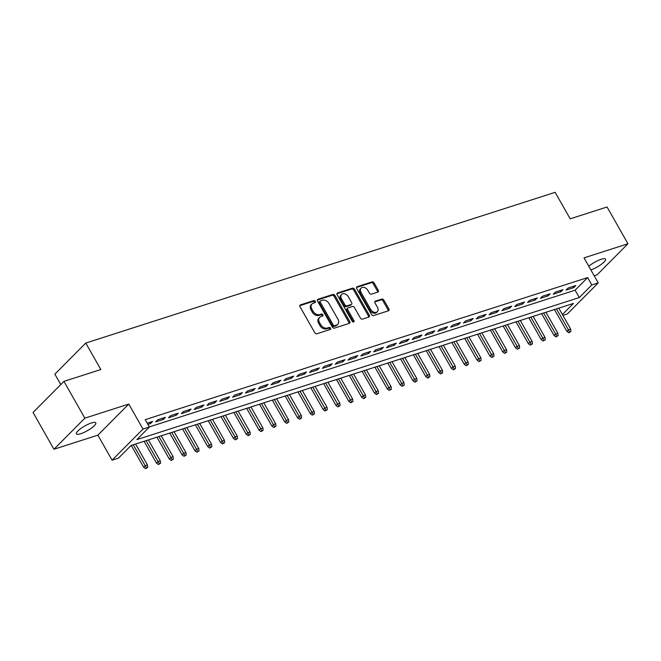 <?xml version="1.0" encoding="UTF-8"?>
<svg xmlns="http://www.w3.org/2000/svg" width="661" height="661" viewBox="0 0 661 661"><rect width="100%" height="100%" fill="white"/><g stroke="black" fill="none" stroke-linecap="round" stroke-linejoin="round"><path stroke-width="0.99" d="M315.297 301.317A1.198 0.876 44.8 0 0 313.843 300.59L300.466 304.886A1.71 1.256 44.8 0 0 300.069 305.118A1.71 1.256 44.8 0 0 300.028 306.729L314.793 332.731A1.71 1.256 44.8 0 0 316.875 333.772L330.252 329.475A1.198 0.876 44.8 0 0 329.104 327.451L327.369 328.005A5.478 4.016 44.8 0 1 320.717 324.683L319.486 322.51A5.478 4.016 44.8 0 1 319.627 317.363A5.478 4.016 44.8 0 1 320.891 316.602L322.618 316.041A1.198 0.876 44.8 0 0 321.469 314.025L319.742 314.578A5.478 4.016 44.8 0 1 313.083 311.248L311.86 309.084A5.478 4.016 44.8 0 1 312 303.928A5.478 4.016 44.8 0 1 313.256 303.168L314.991 302.614A1.198 0.876 44.8 0 0 315.297 301.317M314.628 302.721A1.198 0.876 44.8 0 0 313.008 301.433L299.805 305.671M329.889 329.591A1.198 0.876 44.8 0 0 328.269 328.294L326.534 328.848L327.369 328.005M322.262 316.156A1.198 0.876 44.8 0 0 320.635 314.859L318.908 315.421L319.742 314.578M590.868 269.919A11.163 2.694 150.4 0 0 601.262 264.367A11.163 2.694 150.4 0 0 605.534 259.153A11.163 2.694 150.4 0 0 601.171 259.294A11.163 2.694 150.4 0 0 588.777 266.234M91.416 422.982A11.163 2.694 150.4 0 0 80.832 428.518A11.163 2.694 150.4 0 0 76.37 433.872A11.163 2.694 150.4 0 0 80.725 433.74A11.163 2.694 150.4 0 0 91.317 428.196A11.163 2.694 150.4 0 0 95.779 422.85A11.163 2.694 150.4 0 0 91.416 422.982M377.811 292.088A1.71 1.256 44.8 0 0 378.208 291.848A1.71 1.256 44.8 0 0 378.249 290.237L374.109 282.941A1.71 1.256 44.8 0 0 372.027 281.9L357.171 286.676A1.71 1.256 44.8 0 0 356.783 286.907A1.71 1.256 44.8 0 0 356.733 288.518L371.507 314.52A1.71 1.256 44.8 0 0 373.581 315.561L388.437 310.794A1.71 1.256 44.8 0 0 388.833 310.554A1.71 1.256 44.8 0 0 388.875 308.943L383.867 300.135A1.71 1.256 44.8 0 0 381.794 299.094L375.431 301.135A1.71 1.256 44.8 0 0 375.043 301.366A1.71 1.256 44.8 0 0 374.994 302.978L377.481 307.348A4.577 3.363 44.8 0 1 377.357 311.661A4.577 3.363 44.8 0 1 370.747 309.513L361.022 292.393A4.577 3.363 44.8 0 1 361.137 288.089A4.577 3.363 44.8 0 1 367.756 290.237L369.375 293.087A1.71 1.256 44.8 0 0 371.457 294.128L377.811 292.088M149.336 426.915L575.12 290.196L587.646 277.587L591.826 284.949L598.238 282.891L567.336 313.983L562.891 315.404M63.952 381.38L84.856 418.165L53.946 449.257L33.05 412.472L63.952 381.38L100.827 369.54L85.781 343.059L555.141 192.334L570.187 218.824L607.054 206.984L627.95 243.769L584.027 257.873L598.238 282.891M53.946 449.257L97.869 435.153L128.771 404.061L84.856 418.165M128.771 404.061L142.983 429.08L149.394 427.023L136.868 439.623L579.3 297.549L591.826 284.949M587.646 277.587L145.213 419.661L149.394 427.023M334.962 295.517A1.71 1.256 44.8 0 0 332.88 294.476L318.024 299.243A1.71 1.256 44.8 0 0 317.635 299.483A1.71 1.256 44.8 0 0 317.586 301.094L332.359 327.088A1.71 1.256 44.8 0 0 334.433 328.129L349.289 323.361A1.71 1.256 44.8 0 0 349.686 323.122A1.71 1.256 44.8 0 0 349.727 321.51L334.962 295.517L334.127 296.359A1.71 1.256 44.8 0 0 332.045 295.318L317.363 300.028M337.597 292.955L352.453 288.188A1.71 1.256 44.8 0 1 354.536 289.229L369.301 315.231A1.71 1.256 44.8 0 1 369.259 316.842A1.71 1.256 44.8 0 1 368.863 317.073L362.509 319.114A1.71 1.256 44.8 0 1 360.427 318.073L354.436 307.53A1.71 1.256 44.8 0 0 352.354 306.497L348.14 307.844A1.71 1.256 44.8 0 0 347.744 308.084A1.71 1.256 44.8 0 0 347.703 309.695L353.941 320.676A1.198 0.876 44.8 0 1 352.173 321.238L337.16 294.806A1.71 1.256 44.8 0 1 337.209 293.195A1.71 1.256 44.8 0 1 337.597 292.955L336.97 293.591M594.198 275.777L597.048 274.86L627.95 243.769M147.899 424.379L150.534 423.527L152.625 421.429L147.213 423.172M165.448 417.314L157.756 419.785L155.666 421.883L163.366 419.413L165.448 417.314M178.272 413.191L170.579 415.662L168.489 417.769L176.19 415.298L178.272 413.191M191.095 409.076L183.403 411.547L181.312 413.646L189.013 411.175L191.095 409.076M203.927 404.962L196.226 407.432L194.144 409.531L201.836 407.06L203.927 404.962M216.75 400.839L209.05 403.309L206.967 405.408L214.66 402.937L216.75 400.839M229.574 396.724L221.873 399.194L219.791 401.293L227.483 398.823L229.574 396.724M242.397 392.601L234.705 395.071L232.614 397.178L240.307 394.708L242.397 392.601M255.22 388.486L247.528 390.957L245.438 393.055L253.13 390.585L255.22 388.486M268.044 384.372L260.351 386.842L258.261 388.941L265.953 386.47L268.044 384.372M280.867 380.249L273.175 382.719L271.084 384.818L278.777 382.347L280.867 380.249M293.691 376.134L285.998 378.604L283.908 380.703L291.6 378.232L293.691 376.134M306.514 372.011L298.822 374.481L296.731 376.588L304.424 374.118L306.514 372.011M319.337 367.896L311.645 370.367L309.555 372.465L317.255 369.995L319.337 367.896M332.161 363.781L324.468 366.252L322.378 368.351L330.079 365.88L332.161 363.781M344.984 359.658L337.292 362.129L335.201 364.228L342.902 361.757L344.984 359.658M357.808 355.544L350.115 358.014L348.025 360.113L355.725 357.642L357.808 355.544M370.639 351.421L362.939 353.891L360.856 355.998L368.549 353.528L370.639 351.421M383.463 347.306L375.762 349.776L373.68 351.875L381.372 349.405L383.463 347.306M396.286 343.191L388.585 345.662L386.503 347.76L394.196 345.29L396.286 343.191M409.109 339.068L401.417 341.539L399.327 343.637L407.019 341.167L409.109 339.068M421.933 334.953L414.24 337.424L412.15 339.523L419.842 337.052L421.933 334.953M434.756 330.83L427.064 333.301L424.973 335.408L432.666 332.937L434.756 330.83M447.58 326.716L439.887 329.186L437.797 331.285L445.489 328.814L447.58 326.716M460.403 322.601L452.711 325.072L450.62 327.17L458.313 324.7L460.403 322.601M473.226 318.478L465.534 320.949L463.444 323.047L471.136 320.577L473.226 318.478M486.05 314.363L478.357 316.834L476.267 318.933L483.968 316.462L486.05 314.363M498.873 310.24L491.181 312.711L489.09 314.818L496.791 312.347L498.873 310.24M511.697 306.126L504.004 308.596L501.914 310.695L509.614 308.224L511.697 306.126M524.52 302.011L516.828 304.481L514.745 306.58L522.438 304.11L524.52 302.011M537.352 297.888L529.651 300.358L527.569 302.457L535.261 299.987L537.352 297.888M550.175 293.773L542.474 296.244L540.392 298.342L548.085 295.872L550.175 293.773M562.998 289.65L555.298 292.121L553.216 294.228L560.908 291.757L562.998 289.65M566.039 290.105L573.731 287.634L575.822 285.535L568.13 288.006L566.039 290.105M85.781 343.059L54.871 374.151L60.787 384.562M562.404 314.545L573.451 303.432L131.018 445.506L118.493 458.114L112.081 460.172L142.983 429.08M97.869 435.153L112.081 460.172M575.12 290.196L579.3 297.549M150.534 423.527L149.849 422.321M163.366 419.413L162.672 418.206M176.19 415.298L175.496 414.083M189.013 411.175L188.327 409.969M201.836 407.06L201.151 405.846M214.66 402.937L213.974 401.731M227.483 398.823L226.797 397.616M240.307 394.708L239.621 393.493M253.13 390.585L252.444 389.379M265.953 386.47L265.268 385.256M278.777 382.347L278.091 381.141M291.6 378.232L290.914 377.026M304.424 374.118L303.738 372.903M317.255 369.995L316.561 368.788M330.079 365.88L329.385 364.665M342.902 361.757L342.208 360.551M355.725 357.642L355.04 356.436M368.549 353.528L367.863 352.313M381.372 349.405L380.686 348.198M394.196 345.29L393.51 344.075M407.019 341.167L406.333 339.961M419.842 337.052L419.157 335.846M432.666 332.937L431.98 331.723M445.489 328.814L444.803 327.608M458.313 324.7L457.627 323.485M471.136 320.577L470.45 319.37M483.968 316.462L483.274 315.256M496.791 312.347L496.097 311.133M509.614 308.224L508.929 307.018M522.438 304.11L521.752 302.895M535.261 299.987L534.575 298.78M548.085 295.872L547.399 294.666M560.908 291.757L560.222 290.543M573.731 287.634L573.046 286.428M312 303.928L311.166 304.771A5.478 4.016 44.8 0 0 311.017 309.918L311.86 309.084M318.908 315.421A5.478 4.016 44.8 0 1 312.248 312.091L311.017 309.918M319.627 317.363L318.792 318.197A5.478 4.016 44.8 0 0 318.652 323.353L319.486 322.51M326.534 328.848A5.478 4.016 44.8 0 1 319.883 325.518L318.652 323.353M349.115 323.419A1.71 1.256 44.8 0 0 348.892 322.353L334.127 296.359M320.56 300.821A1.198 0.876 44.8 0 0 320.255 302.118L333.218 324.939A1.198 0.876 44.8 0 0 334.673 325.666L336.499 325.08A5.478 4.016 44.8 0 0 337.754 324.32A5.478 4.016 44.8 0 0 337.903 319.164L329.038 303.564A5.478 4.016 44.8 0 0 322.386 300.234L320.56 300.821M319.726 301.664A1.198 0.876 44.8 0 0 319.42 302.953L320.255 302.118M337.754 324.32L336.92 325.154A5.478 4.016 44.8 0 1 335.664 325.923L333.838 326.501A1.198 0.876 44.8 0 1 332.384 325.774L319.42 302.953M336.936 293.748L351.619 289.031L352.453 288.188M368.689 317.131A1.71 1.256 44.8 0 0 368.466 316.065L353.701 290.072A1.71 1.256 44.8 0 0 351.619 289.031M347.744 308.084L346.909 308.927A1.71 1.256 44.8 0 0 346.868 310.538L353.106 321.51L353.941 320.676M353.271 321.998A1.198 0.876 44.8 0 0 353.106 321.51M348.223 296.591A4.577 3.363 44.8 0 0 341.605 294.442A4.577 3.363 44.8 0 0 341.489 298.755L344.91 304.787A1.71 1.256 44.8 0 0 346.992 305.828L351.206 304.473A1.71 1.256 44.8 0 0 351.602 304.234A1.71 1.256 44.8 0 0 351.644 302.622L348.223 296.591M341.605 294.442L340.77 295.285A4.577 3.363 44.8 0 0 340.655 299.598L341.489 298.755M351.602 304.234L350.768 305.076A1.71 1.256 44.8 0 1 350.371 305.308L346.157 306.663A1.71 1.256 44.8 0 1 344.075 305.622L340.655 299.598M361.137 288.089L360.303 288.931A4.577 3.363 44.8 0 0 360.187 293.236L361.022 292.393M377.357 311.661L376.522 312.496A4.577 3.363 44.8 0 1 369.912 310.356L360.187 293.236M388.263 310.844A1.71 1.256 44.8 0 0 388.04 309.786L383.033 300.97A1.71 1.256 44.8 0 0 380.959 299.929L374.77 301.92M377.638 292.137A1.71 1.256 44.8 0 0 377.414 291.08L373.275 283.784A1.71 1.256 44.8 0 0 371.193 282.743L356.51 287.461M145.602 468.666L147.717 467.41L145.602 468.666L143.668 467.253L145.172 465.741L147.477 464.997L135.579 444.043M146.436 467.823L133.266 444.787M143.668 467.253L131.266 445.423M147.477 464.997L147.717 467.41M158.425 464.543L160.549 463.295L158.425 464.543L156.492 463.138L157.996 461.626L160.309 460.882L148.403 439.929M159.26 463.708L146.089 440.664M156.492 463.138L144.098 441.308M160.309 460.882L160.549 463.295M171.249 460.428L173.372 459.18L171.249 460.428L169.315 459.015L170.819 457.503L173.132 456.759L161.226 435.806M172.083 459.585L158.913 436.549M169.315 459.015L156.921 437.194M173.132 456.759L173.372 459.18M184.072 456.313L186.195 455.057L184.072 456.313L182.139 454.9L183.642 453.388L185.956 452.645L174.05 431.691M184.906 455.47L171.744 432.426M182.139 454.9L169.745 433.071M185.956 452.645L186.195 455.057M196.895 452.19L199.019 450.942L196.895 452.19L194.962 450.777L196.466 449.265L198.779 448.53L186.873 427.568M197.738 451.356L184.568 428.311M194.962 450.777L182.568 428.956M198.779 448.53L199.019 450.942M209.727 448.075L211.842 446.819L209.727 448.075L207.785 446.662L209.289 445.15L211.603 444.407L199.696 423.453M210.562 447.233L197.391 424.197M207.785 446.662L195.392 424.833M211.603 444.407L211.842 446.819M222.55 443.961L224.666 442.705L222.55 443.961L220.617 442.548L222.121 441.036L224.426 440.292L212.52 419.338M223.385 443.118L210.215 420.074M220.617 442.548L208.215 420.718M224.426 440.292L224.666 442.705M235.374 439.838L237.489 438.59L235.374 439.838L233.44 438.425L234.944 436.913L237.249 436.169L225.343 415.215M236.208 438.995L223.038 415.959M233.44 438.425L221.038 416.604M237.249 436.169L237.489 438.59M248.197 435.723L250.312 434.467L248.197 435.723L246.264 434.31L247.768 432.798L250.073 432.054L238.167 411.101M249.032 434.88L235.861 411.836M246.264 434.31L233.862 412.481M250.073 432.054L250.312 434.467M261.021 431.6L263.136 430.352L261.021 431.6L259.087 430.187L260.591 428.675L262.896 427.94L250.99 406.978M261.855 430.765L248.685 407.721M259.087 430.187L246.685 408.366M262.896 427.94L263.136 430.352M273.844 427.485L275.959 426.229L273.844 427.485L271.911 426.072L273.414 424.56L275.72 423.817L263.813 402.863M274.679 426.642L261.508 403.607M271.911 426.072L259.509 404.243M275.72 423.817L275.959 426.229M286.667 423.37L288.783 422.115L286.667 423.37L284.734 421.958L286.238 420.446L288.543 419.702L276.645 398.748M287.502 422.528L274.332 399.484M284.734 421.958L272.332 400.128M288.543 419.702L288.783 422.115M299.491 419.248L301.606 418L299.491 419.248L297.557 417.835L299.061 416.323L301.366 415.579L289.468 394.625M300.325 418.405L287.155 395.369M297.557 417.835L285.155 396.013M301.366 415.579L301.606 418M312.314 415.133L314.429 413.877L312.314 415.133L310.381 413.72L311.885 412.208L314.19 411.464L302.292 390.511M313.149 414.29L299.978 391.254M310.381 413.72L297.979 391.89M314.19 411.464L314.429 413.877M325.138 411.01L327.261 409.762L325.138 411.01L323.204 409.597L324.708 408.085L327.021 407.35L315.115 386.388M325.972 410.175L312.802 387.131M323.204 409.597L310.81 387.776M327.021 407.35L327.261 409.762M337.961 406.895L340.085 405.639L337.961 406.895L336.028 405.482L337.531 403.97L339.845 403.227L327.939 382.273M338.796 406.052L325.625 383.016M336.028 405.482L323.634 383.653M339.845 403.227L340.085 405.639M350.784 402.78L352.908 401.524L350.784 402.78L348.851 401.367L350.355 399.855L352.668 399.112L340.762 378.158M351.619 401.938L338.457 378.893M348.851 401.367L336.457 379.538M352.668 399.112L352.908 401.524M363.608 398.657L365.731 397.41L363.608 398.657L361.674 397.244L363.178 395.732L365.492 394.989L353.585 374.035M364.451 397.815L351.28 374.779M361.674 397.244L349.281 375.423M365.492 394.989L365.731 397.41M376.44 394.543L378.555 393.287L376.44 394.543L374.506 393.13L376.002 391.618L378.315 390.874L366.409 369.92M377.274 393.7L364.104 370.664M374.506 393.13L362.104 371.3M378.315 390.874L378.555 393.287M389.263 390.42L391.378 389.172L389.263 390.42L387.329 389.007L388.833 387.495L391.138 386.759L379.232 365.797M390.097 389.585L376.927 366.541M387.329 389.007L374.927 367.185M391.138 386.759L391.378 389.172M402.086 386.305L404.202 385.049L402.086 386.305L400.153 384.892L401.657 383.38L403.962 382.636L392.056 361.683M402.921 385.462L389.75 362.426M400.153 384.892L387.751 363.063M403.962 382.636L404.202 385.049M414.91 382.19L417.025 380.934L414.91 382.19L412.976 380.777L414.48 379.265L416.785 378.522L404.879 357.568M415.744 381.347L402.574 358.303M412.976 380.777L400.574 358.948M416.785 378.522L417.025 380.934M427.733 378.067L429.848 376.82L427.733 378.067L425.8 376.654L427.303 375.142L429.609 374.399L417.702 353.445M428.568 377.224L415.397 354.189M425.8 376.654L413.398 354.833M429.609 374.399L429.848 376.82M440.557 373.952L442.672 372.697L440.557 373.952L438.623 372.54L440.127 371.028L442.432 370.284L430.526 349.33M441.391 373.11L428.221 350.074M438.623 372.54L426.221 350.71M442.432 370.284L442.672 372.697M453.38 369.83L455.495 368.582L453.38 369.83L451.446 368.417L452.95 366.905L455.255 366.169L443.357 345.207M454.214 368.995L441.044 345.951M451.446 368.417L439.044 346.595M455.255 366.169L455.495 368.582M466.203 365.715L468.318 364.459L466.203 365.715L464.27 364.302L465.774 362.79L468.079 362.046L456.181 341.093M467.038 364.872L453.867 341.836M464.27 364.302L451.868 342.472M468.079 362.046L468.318 364.459M479.027 361.6L481.142 360.344L479.027 361.6L477.093 360.187L478.597 358.675L480.902 357.932L469.004 336.978M479.861 360.757L466.691 337.713M477.093 360.187L464.691 338.358M480.902 357.932L481.142 360.344M491.85 357.477L493.974 356.229L491.85 357.477L489.917 356.064L491.42 354.552L493.734 353.809L481.828 332.855M492.685 356.634L479.514 333.598M489.917 356.064L477.523 334.243M493.734 353.809L493.974 356.229M504.673 353.362L506.797 352.106L504.673 353.362L502.74 351.949L504.244 350.437L506.557 349.694L494.651 328.74M505.508 352.52L492.338 329.484M502.74 351.949L490.346 330.12M506.557 349.694L506.797 352.106M517.497 349.239L519.62 347.992L517.497 349.239L515.563 347.826L517.067 346.314L519.381 345.579L507.474 324.617M518.331 348.405L505.169 325.361M515.563 347.826L503.17 326.005M519.381 345.579L519.62 347.992M530.32 345.125L532.444 343.869L530.32 345.125L528.387 343.712L529.891 342.2L532.204 341.456L520.298 320.502M531.163 344.282L517.993 321.246M528.387 343.712L515.993 321.882M532.204 341.456L532.444 343.869M543.152 341.01L545.267 339.754L543.152 341.01L541.219 339.597L542.714 338.085L545.028 337.341L533.121 316.388M543.986 340.167L530.816 317.123M541.219 339.597L528.817 317.767M545.028 337.341L545.267 339.754M555.975 336.887L558.091 335.639L555.975 336.887L554.042 335.474L555.546 333.962L557.851 333.218L545.945 312.265M556.81 336.044L543.639 313.008M554.042 335.474L541.64 313.653M557.851 333.218L558.091 335.639M568.799 332.772L570.914 331.516L568.799 332.772L566.865 331.359L568.369 329.847L570.674 329.104L558.768 308.15M569.633 331.929L556.463 308.894M566.865 331.359L554.463 309.53M570.674 329.104L570.914 331.516M313.008 301.433L313.843 300.59M328.269 328.294L329.104 327.451M320.635 314.859L321.469 314.025M312.248 312.091L313.083 311.248M319.883 325.518L320.717 324.683M299.838 305.514L300.466 304.886M348.892 322.353L349.727 321.51M317.396 299.879L318.024 299.243M332.045 295.318L332.88 294.476M332.384 325.774L333.218 324.939M333.838 326.501L334.673 325.666M335.664 325.923L336.499 325.08M353.701 290.072L354.536 289.229M368.466 316.065L369.301 315.231M346.868 310.538L347.703 309.695M344.075 305.622L344.91 304.787M346.157 306.663L346.992 305.828M350.371 305.308L351.206 304.473M369.912 310.356L370.747 309.513M374.804 301.763L375.431 301.135M380.959 299.929L381.794 299.094M383.033 300.97L383.867 300.135M388.04 309.786L388.875 308.943M356.543 287.304L357.171 286.676M371.193 282.743L372.027 281.9M373.275 283.784L374.109 282.941M377.414 291.08L378.249 290.237M319.445 301.829L320.288 300.986"/></g></svg>

